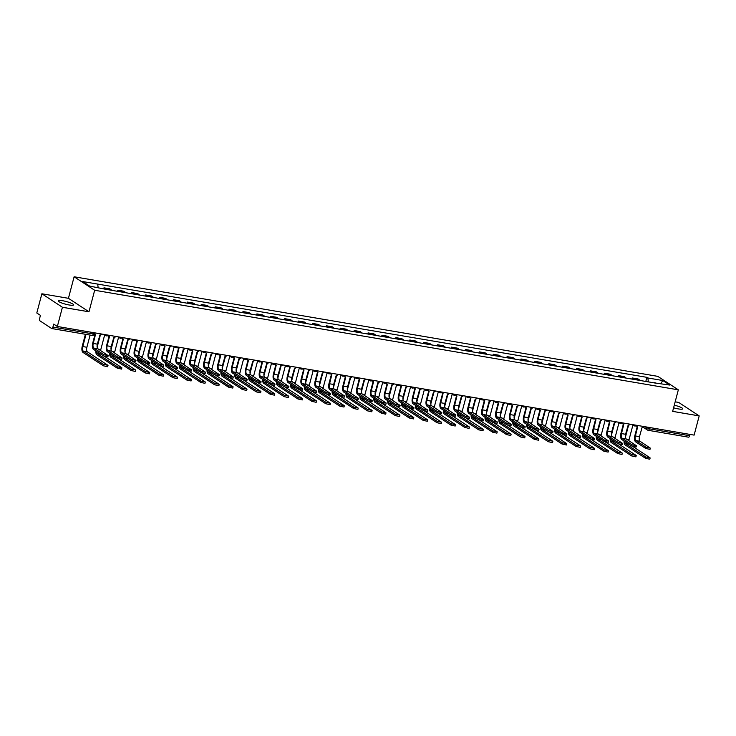 <?xml version="1.0" encoding="UTF-8"?>
<svg xmlns="http://www.w3.org/2000/svg" width="736" height="736" viewBox="0 0 736 736"><rect width="100%" height="100%" fill="white"/><g stroke="black" fill="none" stroke-linecap="round" stroke-linejoin="round"><path stroke-width="1.1" d="M69.166 304.98A7.912 1.371 14.8 0 0 73.609 304.897A7.912 1.371 14.8 0 0 62.753 300.766A7.912 1.371 14.8 0 0 58.319 300.858A7.912 1.371 14.8 0 0 69.166 304.98M673.587 407.799A7.912 1.371 14.8 0 0 678.316 408.903A7.912 1.371 14.8 0 0 682.76 408.82A7.912 1.371 14.8 0 0 674.277 405.186M41.878 293.774L62.422 307.262L57.353 326.471L694.122 435.114L699.2 415.904L672.649 411.369L678.334 389.841L657.782 376.354L74.115 276.773L68.43 298.31L41.878 293.774L36.8 312.993L40.434 315.376L39.643 318.366A2.024 0.92 -80.3 0 0 39.956 320.841L51.594 328.468A2.024 0.92 -80.3 0 0 51.759 328.541A2.024 0.92 -80.3 0 0 52.918 327.078L93.288 333.969L94.429 333.942L94.714 332.847M699.2 415.904L678.647 402.417L675.17 401.828M62.422 307.262L88.982 311.788L94.668 290.26L678.334 389.841M57.353 326.471L53.71 324.088L52.918 327.078M690.037 434.415L689.696 435.721A2.024 0.92 99.7 0 1 688.528 437.184A2.024 0.92 99.7 0 1 688.362 437.11M639.888 380.438A4.664 2.116 -80.3 0 0 639.336 379.785L638.075 378.966L632.196 377.964L633.448 378.782A4.664 2.116 99.7 0 1 634 379.436M631.902 379.077L632.196 377.964M625.986 378.065A4.664 2.116 -80.3 0 0 625.434 377.421L624.174 376.593L618.295 375.59L619.546 376.418A4.664 2.116 99.7 0 1 620.098 377.062M618.001 376.703L618.295 375.59M612.085 375.691A4.664 2.116 -80.3 0 0 611.533 375.047L610.273 374.219L604.394 373.216L605.645 374.044A4.664 2.116 99.7 0 1 606.197 374.688M604.1 374.33L604.394 373.216M598.184 373.318A4.664 2.116 -80.3 0 0 597.632 372.674L596.372 371.855L590.493 370.852L591.744 371.671A4.664 2.116 99.7 0 1 592.296 372.315M590.198 371.956L590.493 370.852M584.283 370.953A4.664 2.116 -80.3 0 0 583.731 370.3L582.47 369.481L576.592 368.478L577.843 369.297A4.664 2.116 99.7 0 1 578.395 369.95M576.297 369.592L576.592 368.478M570.382 368.58A4.664 2.116 -80.3 0 0 569.83 367.926L568.569 367.108L562.69 366.105L563.942 366.924A4.664 2.116 99.7 0 1 564.494 367.577M562.396 367.218L562.69 366.105M556.48 366.206A4.664 2.116 -80.3 0 0 555.928 365.562L554.668 364.734L548.789 363.731L550.04 364.559A4.664 2.116 99.7 0 1 550.592 365.203M548.495 364.844L548.789 363.731M542.579 363.832A4.664 2.116 -80.3 0 0 542.027 363.188L540.767 362.36L534.888 361.358L536.139 362.186A4.664 2.116 99.7 0 1 536.691 362.83M534.594 362.471L534.888 361.358M528.678 361.459A4.664 2.116 -80.3 0 0 528.126 360.815L526.866 359.996L520.987 358.993L522.238 359.812A4.664 2.116 99.7 0 1 522.799 360.456M520.692 360.097L520.987 358.993M514.777 359.094A4.664 2.116 -80.3 0 0 514.225 358.441L512.964 357.622L507.086 356.62L508.337 357.438A4.664 2.116 99.7 0 1 508.898 358.092M506.791 357.733L507.086 356.62M500.876 356.721A4.664 2.116 -80.3 0 0 500.324 356.068L499.063 355.249L493.184 354.246L494.436 355.065A4.664 2.116 99.7 0 1 494.997 355.718M492.89 355.359L493.184 354.246M486.974 354.347A4.664 2.116 -80.3 0 0 486.422 353.703L485.171 352.875L479.283 351.872L480.544 352.7A4.664 2.116 99.7 0 1 481.096 353.344M478.989 352.986L479.283 351.872M473.073 351.974A4.664 2.116 -80.3 0 0 472.521 351.33L471.27 350.502L465.382 349.499L466.642 350.327A4.664 2.116 99.7 0 1 467.194 350.971M465.088 350.612L465.382 349.499M459.172 349.6A4.664 2.116 -80.3 0 0 458.62 348.956L457.369 348.137L451.481 347.134L452.741 347.953A4.664 2.116 99.7 0 1 453.293 348.597M451.186 348.238L451.481 347.134M445.271 347.236A4.664 2.116 -80.3 0 0 444.719 346.582L443.468 345.764L437.58 344.761L438.84 345.58A4.664 2.116 99.7 0 1 439.392 346.233M437.285 345.874L437.58 344.761M431.37 344.862A4.664 2.116 -80.3 0 0 430.818 344.209L429.566 343.39L423.678 342.387L424.939 343.206A4.664 2.116 99.7 0 1 425.491 343.859M423.384 343.5L423.678 342.387M417.468 342.488A4.664 2.116 -80.3 0 0 416.916 341.844L415.665 341.016L409.777 340.014L411.038 340.842A4.664 2.116 99.7 0 1 411.59 341.486M409.483 341.127L409.777 340.014M403.567 340.115A4.664 2.116 -80.3 0 0 403.015 339.471L401.764 338.652L395.876 337.64L397.136 338.468A4.664 2.116 99.7 0 1 397.688 339.112M395.582 338.753L395.876 337.64M389.666 337.741A4.664 2.116 -80.3 0 0 389.114 337.097L387.863 336.278L381.975 335.276L383.235 336.094A4.664 2.116 99.7 0 1 383.787 336.738M381.68 336.38L381.975 335.276M375.765 335.377A4.664 2.116 -80.3 0 0 375.213 334.724L373.962 333.905L368.074 332.902L369.334 333.721A4.664 2.116 99.7 0 1 369.886 334.374M367.779 334.015L368.074 332.902M361.864 333.003A4.664 2.116 -80.3 0 0 361.312 332.359L360.06 331.531L354.172 330.528L355.433 331.347A4.664 2.116 99.7 0 1 355.985 332M353.878 331.642L354.172 330.528M347.962 330.63A4.664 2.116 -80.3 0 0 347.41 329.986L346.159 329.158L340.271 328.155L341.532 328.983A4.664 2.116 99.7 0 1 342.084 329.627M339.986 329.268L340.271 328.155M334.061 328.256A4.664 2.116 -80.3 0 0 333.509 327.612L332.258 326.793L326.37 325.781L327.63 326.609A4.664 2.116 99.7 0 1 328.182 327.253M326.085 326.894L326.37 325.781M320.16 325.892A4.664 2.116 -80.3 0 0 319.608 325.238L318.357 324.42L312.469 323.417L313.729 324.236A4.664 2.116 99.7 0 1 314.281 324.88M312.184 324.53L312.469 323.417M306.259 323.518A4.664 2.116 -80.3 0 0 305.707 322.865L304.456 322.046L298.577 321.043L299.828 321.862A4.664 2.116 99.7 0 1 300.38 322.515M298.282 322.156L298.577 321.043M292.358 321.144A4.664 2.116 -80.3 0 0 291.806 320.5L290.554 319.672L284.676 318.67L285.927 319.488A4.664 2.116 99.7 0 1 286.479 320.142M284.381 319.783L284.676 318.67M278.456 318.771A4.664 2.116 -80.3 0 0 277.904 318.127L276.653 317.299L270.774 316.296L272.026 317.124A4.664 2.116 99.7 0 1 272.578 317.768M270.48 317.409L270.774 316.296M264.555 316.397A4.664 2.116 -80.3 0 0 264.003 315.753L262.752 314.934L256.873 313.922L258.124 314.75A4.664 2.116 99.7 0 1 258.676 315.394M256.579 315.036L256.873 313.922M250.654 314.033A4.664 2.116 -80.3 0 0 250.102 313.38L248.851 312.561L242.972 311.558L244.223 312.377A4.664 2.116 99.7 0 1 244.775 313.021M242.678 312.671L242.972 311.558M236.753 311.659A4.664 2.116 -80.3 0 0 236.201 311.006L234.95 310.187L229.071 309.184L230.322 310.003A4.664 2.116 99.7 0 1 230.874 310.656M228.776 310.298L229.071 309.184M222.852 309.286A4.664 2.116 -80.3 0 0 222.3 308.642L221.048 307.814L215.17 306.811L216.421 307.63A4.664 2.116 99.7 0 1 216.973 308.283M214.875 307.924L215.17 306.811M208.95 306.912A4.664 2.116 -80.3 0 0 208.398 306.268L207.147 305.44L201.268 304.437L202.52 305.265A4.664 2.116 99.7 0 1 203.072 305.909M200.974 305.55L201.268 304.437M195.049 304.538A4.664 2.116 -80.3 0 0 194.497 303.894L193.246 303.076L187.367 302.073L188.618 302.892A4.664 2.116 99.7 0 1 189.17 303.536M187.073 303.177L187.367 302.073M181.148 302.174A4.664 2.116 -80.3 0 0 180.596 301.521L179.345 300.702L173.466 299.699L174.717 300.518A4.664 2.116 99.7 0 1 175.269 301.171M173.172 300.812L173.466 299.699M167.247 299.8A4.664 2.116 -80.3 0 0 166.695 299.147L165.444 298.328L159.565 297.326L160.816 298.144A4.664 2.116 99.7 0 1 161.368 298.798M159.27 298.439L159.565 297.326M153.346 297.427A4.664 2.116 -80.3 0 0 152.794 296.783L151.542 295.955L145.664 294.952L146.915 295.78A4.664 2.116 99.7 0 1 147.467 296.424M145.369 296.065L145.664 294.952M139.444 295.053A4.664 2.116 -80.3 0 0 138.892 294.409L137.641 293.581L131.762 292.578L133.014 293.406A4.664 2.116 99.7 0 1 133.566 294.05M131.468 293.692L131.762 292.578M125.543 292.68A4.664 2.116 -80.3 0 0 124.991 292.036L123.74 291.217L117.861 290.214L119.112 291.033A4.664 2.116 99.7 0 1 119.664 291.677M117.567 291.318L117.861 290.214M111.642 290.315A4.664 2.116 -80.3 0 0 111.09 289.662L109.839 288.843L103.96 287.84L105.211 288.659A4.664 2.116 99.7 0 1 105.763 289.312M103.785 288.503L103.96 287.84M648.352 381.883L647.855 377.973L662.823 380.53L669.732 385.057L654.378 382.904M647.855 377.973L646.889 377.338L82.726 281.557L89.626 286.083L105.561 289.276L655.721 383.143L654.755 382.508M74.115 276.773L94.668 290.26M68.43 298.31L88.982 311.788M645.803 381.45L646.889 377.338M97.695 284.114L98.127 287.537M662.823 380.53L660.79 383.53M650.33 448.123L649.998 449.383L645.693 448.436L646.024 447.175L650.33 448.123L640.072 441.287A3.8 1.72 99.7 0 1 639.492 436.65L642.05 427.506A2.024 1.776 123.3 0 0 644.028 426.567M637.229 426.613L634.855 435.602A5.124 2.318 -80.3 0 0 635.646 441.839L645.693 448.436M636.401 425.564A2.024 1.776 123.3 0 0 637.082 426.521L636.539 426.172A2.024 1.776 -56.7 0 1 636.116 425.758M637.082 426.521A2.024 1.776 123.3 0 0 637.68 426.76L635.389 435.951A3.8 1.72 99.7 0 0 635.978 440.588L646.024 447.175M650.136 457.967L649.805 459.227L645.5 458.28L645.831 457.019L649.934 457.718L632.905 446.55M625.388 437.313L628.599 425.15M628.838 440.662A3.8 1.72 99.7 0 1 629.022 439.76L632.923 424.985M624.036 440.974A5.124 2.318 -80.3 0 0 625.177 444.949L645.5 458.28M645.831 457.019L625.508 443.688A3.8 1.72 99.7 0 1 624.662 441.379M636.428 445.749L636.097 447.01L631.792 446.062L632.123 444.811L636.428 445.749L626.17 438.914A3.8 1.72 99.7 0 1 625.591 434.286L628.148 425.132A2.024 1.776 123.3 0 0 630.126 424.194M623.328 424.24L620.954 433.228A5.124 2.318 -80.3 0 0 621.745 439.466L631.792 446.062M622.5 423.191A2.024 1.776 123.3 0 0 623.18 424.148L622.638 423.798A2.024 1.776 -56.7 0 1 622.214 423.384M623.18 424.148A2.024 1.776 123.3 0 0 623.778 424.387L621.488 433.587A3.8 1.72 99.7 0 0 622.076 438.214L632.123 444.811M622.527 443.385L622.196 444.636L617.89 443.688L618.222 442.437L622.527 443.385L612.269 436.54A3.8 1.72 99.7 0 1 611.69 431.912L614.247 422.758A2.024 1.776 123.3 0 0 616.225 421.82M609.426 421.866L607.053 430.864A5.124 2.318 -80.3 0 0 607.844 437.101L617.89 443.688M608.598 420.817A2.024 1.776 123.3 0 0 609.279 421.783L608.746 421.434A2.024 1.776 -56.7 0 1 608.313 421.01M609.279 421.783A2.024 1.776 123.3 0 0 609.877 422.013L607.586 431.213A3.8 1.72 99.7 0 0 608.175 435.841L618.222 442.437M636.235 455.593L635.904 456.854L631.598 455.906L631.93 454.655L636.033 455.354L619.004 444.185M611.487 434.939L614.698 422.777M614.937 438.288A3.8 1.72 99.7 0 1 615.121 437.386L619.031 422.611M610.135 438.601A5.124 2.318 -80.3 0 0 611.276 442.575L631.598 455.906M631.93 454.655L611.607 441.315A3.8 1.72 99.7 0 1 610.76 439.015M622.334 453.229L622.003 454.48L617.697 453.532L618.028 452.281L622.132 452.98L605.102 441.812M597.586 432.566L600.797 420.403M601.036 435.924A3.8 1.72 99.7 0 1 601.22 435.013L605.13 420.238M596.234 436.227A5.124 2.318 -80.3 0 0 597.374 440.202L617.697 453.532M618.028 452.281L597.706 438.95A3.8 1.72 99.7 0 1 596.859 436.641M608.626 441.011L608.295 442.262L603.989 441.315L604.32 440.064L608.626 441.011L598.368 434.166A3.8 1.72 99.7 0 1 597.788 429.539L600.346 420.385A2.024 1.776 123.3 0 0 602.324 419.456M595.525 419.492L593.152 428.49A5.124 2.318 -80.3 0 0 593.943 434.728L603.989 441.315M594.697 418.444A2.024 1.776 123.3 0 0 595.378 419.41L594.844 419.06A2.024 1.776 -56.7 0 1 594.412 418.646M595.378 419.41A2.024 1.776 123.3 0 0 595.976 419.64L593.685 428.84A3.8 1.72 99.7 0 0 594.274 433.467L604.32 440.064M594.725 438.638L594.394 439.889L590.088 438.95L590.419 437.69L594.725 438.638L584.467 431.802A3.8 1.72 99.7 0 1 583.887 427.165L586.445 418.02A2.024 1.776 123.3 0 0 588.423 417.082M581.624 417.128L579.25 426.116A5.124 2.318 -80.3 0 0 580.042 432.354L590.088 438.95M580.796 416.079A2.024 1.776 123.3 0 0 581.477 417.036L580.943 416.686A2.024 1.776 -56.7 0 1 580.511 416.272M581.477 417.036A2.024 1.776 123.3 0 0 582.075 417.275L579.784 426.466A3.8 1.72 99.7 0 0 580.373 431.103L590.419 437.69M580.824 436.264L580.492 437.524L576.187 436.577L576.518 435.316L580.824 436.264L570.566 429.428A3.8 1.72 99.7 0 1 569.986 424.792L572.544 415.647A2.024 1.776 123.3 0 0 574.522 414.708M567.723 414.754L565.349 423.743A5.124 2.318 -80.3 0 0 566.14 429.98L576.187 436.577M566.895 413.706A2.024 1.776 123.3 0 0 567.576 414.662L567.042 414.313A2.024 1.776 -56.7 0 1 566.61 413.899M567.576 414.662A2.024 1.776 123.3 0 0 568.174 414.902L565.883 424.092A3.8 1.72 99.7 0 0 566.472 428.729L576.518 435.316M608.433 450.855L608.102 452.106L603.796 451.168L604.127 449.908L608.23 450.607L591.201 439.438M583.685 430.192L586.896 418.03M587.135 433.55A3.8 1.72 99.7 0 1 587.319 432.639L591.229 417.864M582.332 433.863A5.124 2.318 -80.3 0 0 583.473 437.828L603.796 451.168M604.127 449.908L583.804 436.577A3.8 1.72 99.7 0 1 582.958 434.268M594.532 448.482L594.2 449.733L589.895 448.794L590.226 447.534L594.329 448.233L577.3 437.064M569.784 427.818L572.994 415.656M573.234 431.176A3.8 1.72 99.7 0 1 573.418 430.266L577.328 415.5M568.431 431.489A5.124 2.318 -80.3 0 0 569.572 435.454L589.895 448.794M590.226 447.534L569.903 434.203A3.8 1.72 99.7 0 1 569.057 431.894M580.63 446.108L580.299 447.368L575.994 446.421L576.325 445.16L580.428 445.869L563.399 434.691M555.882 425.454L559.093 413.292M559.332 428.803A3.8 1.72 99.7 0 1 559.516 427.901L563.426 413.126M554.53 429.116A5.124 2.318 -80.3 0 0 555.671 433.09L575.994 446.421M576.325 445.16L556.002 431.83A3.8 1.72 99.7 0 1 555.156 429.52M566.922 433.89L566.591 435.151L562.286 434.203L562.617 432.952L566.922 433.89L556.664 427.055A3.8 1.72 99.7 0 1 556.085 422.427L558.642 413.273A2.024 1.776 123.3 0 0 560.62 412.335M553.822 412.381L551.448 421.369A5.124 2.318 -80.3 0 0 552.239 427.607L562.286 434.203M552.994 411.332A2.024 1.776 123.3 0 0 553.674 412.289L553.141 411.939A2.024 1.776 -56.7 0 1 552.708 411.525M553.674 412.289A2.024 1.776 123.3 0 0 554.272 412.528L551.982 421.728A3.8 1.72 99.7 0 0 552.57 426.356L562.617 432.952M566.729 443.734L566.398 444.995L562.092 444.047L562.424 442.796L566.527 443.495L549.498 432.326M541.981 423.08L545.192 410.918M545.431 426.429A3.8 1.72 99.7 0 1 545.615 425.528L549.525 410.752M540.629 426.742A5.124 2.318 -80.3 0 0 541.77 430.716L562.092 444.047M562.424 442.796L542.101 429.456A3.8 1.72 99.7 0 1 541.254 427.156M553.021 431.526L552.69 432.777L548.384 431.83L548.716 430.578L553.021 431.526L542.763 424.681A3.8 1.72 99.7 0 1 542.184 420.054L544.741 410.9A2.024 1.776 123.3 0 0 546.719 409.961M539.92 410.007L537.547 419.005A5.124 2.318 -80.3 0 0 538.338 425.242L548.384 431.83M539.092 408.958A2.024 1.776 123.3 0 0 539.773 409.924L539.24 409.575A2.024 1.776 -56.7 0 1 538.807 409.152M539.773 409.924A2.024 1.776 123.3 0 0 540.371 410.154L538.08 419.354A3.8 1.72 99.7 0 0 538.669 423.982L548.716 430.578M552.828 441.37L552.497 442.621L548.191 441.674L548.522 440.422L552.626 441.122L535.596 429.953M528.08 420.707L531.291 408.544M531.53 424.065A3.8 1.72 99.7 0 1 531.714 423.154L535.624 408.379M526.728 424.368A5.124 2.318 -80.3 0 0 527.868 428.343L548.191 441.674M548.522 440.422L528.2 427.092A3.8 1.72 99.7 0 1 527.353 424.782M539.12 429.152L538.789 430.404L534.483 429.456L534.814 428.205L539.12 429.152L528.862 422.308A3.8 1.72 99.7 0 1 528.282 417.68L530.84 408.526A2.024 1.776 123.3 0 0 532.818 407.597M526.019 407.643L523.646 416.631A5.124 2.318 -80.3 0 0 524.437 422.869L534.483 429.456M525.191 406.585A2.024 1.776 123.3 0 0 525.872 407.551L525.338 407.201A2.024 1.776 -56.7 0 1 524.906 406.787M525.872 407.551A2.024 1.776 123.3 0 0 526.47 407.781L524.179 416.981A3.8 1.72 99.7 0 0 524.768 421.608L534.814 428.205M538.927 438.996L538.596 440.248L534.29 439.309L534.621 438.049L538.724 438.748L521.695 427.579M514.179 418.333L517.39 406.171M517.629 421.691A3.8 1.72 99.7 0 1 517.813 420.78L521.723 406.005M512.826 422.004A5.124 2.318 -80.3 0 0 513.967 425.969L534.29 439.309M534.621 438.049L514.298 424.718A3.8 1.72 99.7 0 1 513.452 422.409M525.219 426.779L524.888 428.03L520.582 427.092L520.913 425.831L525.219 426.779L514.961 419.943A3.8 1.72 99.7 0 1 514.381 415.306L516.939 406.162A2.024 1.776 123.3 0 0 518.917 405.223M512.118 405.269L509.744 414.258A5.124 2.318 -80.3 0 0 510.536 420.495L520.582 427.092M511.29 404.22A2.024 1.776 123.3 0 0 511.971 405.177L511.437 404.828A2.024 1.776 -56.7 0 1 511.005 404.414M511.971 405.177A2.024 1.776 123.3 0 0 512.569 405.416L510.278 414.607A3.8 1.72 99.7 0 0 510.867 419.244L520.913 425.831M525.026 436.623L524.694 437.883L520.389 436.936L520.72 435.675L524.823 436.374L507.794 425.206M500.278 415.96L503.488 403.806M503.728 419.318A3.8 1.72 99.7 0 1 503.912 418.407L507.822 403.641M498.925 419.63A5.124 2.318 -80.3 0 0 500.066 423.596L520.389 436.936M520.72 435.675L500.397 422.344A3.8 1.72 99.7 0 1 499.551 420.035M511.318 424.405L510.986 425.666L506.681 424.718L507.012 423.458L511.318 424.405L501.06 417.57A3.8 1.72 99.7 0 1 500.48 412.933L503.038 403.788A2.024 1.776 123.3 0 0 505.016 402.85M498.217 402.896L495.843 411.884A5.124 2.318 -80.3 0 0 496.634 418.122L506.681 424.718M497.389 401.847A2.024 1.776 123.3 0 0 498.07 402.804L497.536 402.454A2.024 1.776 -56.7 0 1 497.104 402.04M498.07 402.804A2.024 1.776 123.3 0 0 498.668 403.043L496.377 412.234A3.8 1.72 99.7 0 0 496.966 416.87L507.012 423.458M511.124 434.249L510.793 435.51L506.488 434.562L506.819 433.311L510.922 434.01L493.893 422.832M486.376 413.595L489.587 401.433M489.826 416.944A3.8 1.72 99.7 0 1 490.01 416.042L493.92 401.267M485.024 417.257A5.124 2.318 -80.3 0 0 486.165 421.231L506.488 434.562M506.819 433.311L486.496 419.971A3.8 1.72 99.7 0 1 485.65 417.662M497.416 422.032L497.085 423.292L492.78 422.344L493.111 421.093L497.416 422.032L487.158 415.196A3.8 1.72 99.7 0 1 486.579 410.568L489.136 401.414A2.024 1.776 123.3 0 0 491.114 400.476M484.316 400.522L481.942 409.51A5.124 2.318 -80.3 0 0 482.733 415.748L492.78 422.344M483.488 399.473A2.024 1.776 123.3 0 0 484.168 400.43L483.635 400.08A2.024 1.776 -56.7 0 1 483.202 399.666M484.168 400.43A2.024 1.776 123.3 0 0 484.766 400.669L482.476 409.869A3.8 1.72 99.7 0 0 483.064 414.497L493.111 421.093M497.223 431.876L496.892 433.136L492.586 432.188L492.927 430.937L497.021 431.636L479.992 420.468M472.475 411.222L475.686 399.059M475.925 414.57A3.8 1.72 99.7 0 1 476.109 413.669L480.019 398.894M471.123 414.883A5.124 2.318 -80.3 0 0 472.264 418.858L492.586 432.188M492.927 430.937L472.595 417.597A3.8 1.72 99.7 0 1 471.748 415.297M483.515 419.667L483.184 420.918L478.878 419.971L479.21 418.72L483.515 419.667L473.257 412.822A3.8 1.72 99.7 0 1 472.678 408.195L475.235 399.041A2.024 1.776 123.3 0 0 477.213 398.102M470.424 398.148L468.041 407.146A5.124 2.318 -80.3 0 0 468.832 413.384L478.878 419.971M469.586 397.1A2.024 1.776 123.3 0 0 470.267 398.066L469.734 397.716A2.024 1.776 -56.7 0 1 469.301 397.293M470.267 398.066A2.024 1.776 123.3 0 0 470.865 398.296L468.574 407.496A3.8 1.72 99.7 0 0 469.163 412.123L479.21 418.72M483.322 429.511L482.991 430.762L478.685 429.815L479.026 428.564L483.12 429.263L466.09 418.094M458.574 408.848L461.785 396.686M462.024 412.206A3.8 1.72 99.7 0 1 462.208 411.295L466.118 396.52M457.222 412.51A5.124 2.318 -80.3 0 0 458.362 416.484L478.685 429.815M479.026 428.564L458.694 415.233A3.8 1.72 99.7 0 1 457.847 412.924M469.614 417.294L469.283 418.545L464.977 417.597L465.308 416.346L469.614 417.294L459.356 410.449A3.8 1.72 99.7 0 1 458.776 405.821L461.334 396.667A2.024 1.776 123.3 0 0 463.312 395.738M456.522 395.784L454.14 404.772A5.124 2.318 -80.3 0 0 454.931 411.01L464.977 417.597M455.685 394.726A2.024 1.776 123.3 0 0 456.366 395.692L455.832 395.342A2.024 1.776 -56.7 0 1 455.4 394.928M456.366 395.692A2.024 1.776 123.3 0 0 456.964 395.922L454.673 405.122A3.8 1.72 99.7 0 0 455.262 409.75L465.308 416.346M469.421 427.138L469.09 428.389L464.793 427.45L465.124 426.19L469.218 426.889L452.198 415.72M444.673 406.474L447.884 394.312M448.123 409.832A3.8 1.72 99.7 0 1 448.307 408.922L452.217 394.146M443.32 410.145A5.124 2.318 -80.3 0 0 444.461 414.11L464.793 427.45M465.124 426.19L444.792 412.859A3.8 1.72 99.7 0 1 443.946 410.55M455.713 414.92L455.382 416.171L451.076 415.233L451.407 413.972L455.713 414.92L445.455 408.084A3.8 1.72 99.7 0 1 444.875 403.448L447.433 394.303A2.024 1.776 123.3 0 0 449.411 393.364M442.621 393.41L440.238 402.399A5.124 2.318 -80.3 0 0 441.03 408.636L451.076 415.233M441.784 392.362A2.024 1.776 123.3 0 0 442.465 393.318L441.931 392.969A2.024 1.776 -56.7 0 1 441.499 392.555M442.465 393.318A2.024 1.776 123.3 0 0 443.063 393.558L440.772 402.748A3.8 1.72 99.7 0 0 441.361 407.385L451.407 413.972M455.52 424.764L455.188 426.024L450.892 425.077L451.223 423.816L455.317 424.516L438.297 413.347M430.772 404.101L433.982 391.948M434.222 407.459A3.8 1.72 99.7 0 1 434.406 406.557L438.316 391.782M429.419 407.772A5.124 2.318 -80.3 0 0 430.56 411.737L450.892 425.077M451.223 423.816L430.891 410.486A3.8 1.72 99.7 0 1 430.045 408.176M441.812 412.546L441.48 413.807L437.175 412.859L437.506 411.599L441.812 412.546L431.563 405.711A3.8 1.72 99.7 0 1 430.974 401.074L433.532 391.929A2.024 1.776 123.3 0 0 435.51 390.991M428.72 391.037L426.337 400.025A5.124 2.318 -80.3 0 0 427.128 406.263L437.175 412.859M427.883 389.988A2.024 1.776 123.3 0 0 428.564 390.945L428.03 390.595A2.024 1.776 -56.7 0 1 427.598 390.181M428.564 390.945A2.024 1.776 123.3 0 0 429.162 391.184L426.871 400.375A3.8 1.72 99.7 0 0 427.46 405.012L437.506 411.599M441.618 422.39L441.287 423.651L436.991 422.703L437.322 421.452L441.416 422.151L424.396 410.973M416.87 401.736L420.081 389.574M420.32 405.085A3.8 1.72 99.7 0 1 420.504 404.184L424.414 389.408M415.518 405.398A5.124 2.318 -80.3 0 0 416.659 409.372L436.991 422.703M437.322 421.452L416.99 408.112A3.8 1.72 99.7 0 1 416.144 405.803M427.91 410.173L427.579 411.433L423.274 410.486L423.605 409.234L427.91 410.173L417.662 403.337A3.8 1.72 99.7 0 1 417.073 398.71L419.63 389.556A2.024 1.776 123.3 0 0 421.608 388.617M414.819 388.663L412.436 397.652A5.124 2.318 -80.3 0 0 413.227 403.889L423.274 410.486M413.982 387.614A2.024 1.776 123.3 0 0 414.662 388.58L414.129 388.222A2.024 1.776 -56.7 0 1 413.696 387.808M414.662 388.58A2.024 1.776 123.3 0 0 415.26 388.81L412.97 398.01A3.8 1.72 99.7 0 0 413.558 402.638L423.605 409.234M427.717 420.026L427.386 421.277L423.09 420.33L423.421 419.078L427.515 419.778L410.495 408.609M402.969 399.363L406.18 387.2M406.419 402.712A3.8 1.72 99.7 0 1 406.612 401.81L410.513 387.035M401.617 403.024A5.124 2.318 -80.3 0 0 402.758 406.999L423.09 420.33M423.421 419.078L403.098 405.738A3.8 1.72 99.7 0 1 402.242 403.438M414.009 407.808L413.678 409.06L409.372 408.112L409.704 406.861L414.009 407.808L403.76 400.964A3.8 1.72 99.7 0 1 403.172 396.336L405.729 387.182A2.024 1.776 123.3 0 0 407.707 386.253M400.918 386.29L398.535 395.287A5.124 2.318 -80.3 0 0 399.326 401.525L409.372 408.112M400.08 385.241A2.024 1.776 123.3 0 0 400.761 386.207L400.228 385.857A2.024 1.776 -56.7 0 1 399.795 385.434M400.761 386.207A2.024 1.776 123.3 0 0 401.359 386.437L399.068 395.637A3.8 1.72 99.7 0 0 399.657 400.264L409.704 406.861M413.816 417.652L413.485 418.904L409.188 417.956L409.52 416.705L413.614 417.404L396.594 406.235M389.068 396.989L392.279 384.827M392.518 400.347A3.8 1.72 99.7 0 1 392.711 399.436L396.612 384.661M387.716 400.66A5.124 2.318 -80.3 0 0 388.856 404.625L409.188 417.956M409.52 416.705L389.197 403.374A3.8 1.72 99.7 0 1 388.341 401.065M400.108 405.435L399.777 406.686L395.471 405.748L395.802 404.487L400.108 405.435L389.859 398.59A3.8 1.72 99.7 0 1 389.27 393.962L391.828 384.808A2.024 1.776 123.3 0 0 393.806 383.879M387.016 383.925L384.634 392.914A5.124 2.318 -80.3 0 0 385.425 399.151L395.471 405.748M386.179 382.867A2.024 1.776 123.3 0 0 386.86 383.833L386.326 383.484A2.024 1.776 -56.7 0 1 385.894 383.07M386.86 383.833A2.024 1.776 123.3 0 0 387.458 384.072L385.167 393.263A3.8 1.72 99.7 0 0 385.756 397.891L395.802 404.487M399.915 415.279L399.584 416.53L395.287 415.592L395.618 414.331L399.712 415.03L382.692 403.862M375.167 394.616L378.378 382.453M378.617 397.974A3.8 1.72 99.7 0 1 378.81 397.063L382.711 382.288M373.814 398.286A5.124 2.318 -80.3 0 0 374.955 402.252L395.287 415.592M395.618 414.331L375.296 401A3.8 1.72 99.7 0 1 374.44 398.691M386.207 403.061L385.876 404.312L381.57 403.374L381.901 402.114L386.207 403.061L375.958 396.226A3.8 1.72 99.7 0 1 375.369 391.589L377.927 382.444A2.024 1.776 123.3 0 0 379.905 381.506M373.115 381.552L370.732 390.54A5.124 2.318 -80.3 0 0 371.524 396.778L381.57 403.374M372.278 380.503A2.024 1.776 123.3 0 0 372.959 381.46L372.425 381.11A2.024 1.776 -56.7 0 1 371.993 380.696M372.959 381.46A2.024 1.776 123.3 0 0 373.557 381.699L371.266 390.89A3.8 1.72 99.7 0 0 371.855 395.526L381.901 402.114M386.023 412.905L385.682 414.166L381.386 413.218L381.717 411.958L385.811 412.657L368.791 401.488M361.266 392.242L364.476 380.089M364.716 395.6A3.8 1.72 99.7 0 1 364.909 394.698L368.81 379.923M359.913 395.913A5.124 2.318 -80.3 0 0 361.063 399.878L381.386 413.218M381.717 411.958L361.394 398.627A3.8 1.72 99.7 0 1 360.539 396.318M372.306 400.688L371.974 401.948L367.669 401L368 399.74L372.306 400.688L362.057 393.852A3.8 1.72 99.7 0 1 361.468 389.215L364.026 380.07A2.024 1.776 123.3 0 0 366.004 379.132M359.214 379.178L356.831 388.166A5.124 2.318 -80.3 0 0 357.622 394.404L367.669 401M358.377 378.129A2.024 1.776 123.3 0 0 359.058 379.086L358.524 378.736A2.024 1.776 -56.7 0 1 358.092 378.322M359.058 379.086A2.024 1.776 123.3 0 0 359.656 379.325L357.374 388.516A3.8 1.72 99.7 0 0 357.954 393.153L368 399.74M372.122 410.532L371.781 411.792L367.485 410.844L367.816 409.593L371.91 410.292L354.89 399.114M347.364 389.878L350.584 377.715M350.814 393.226A3.8 1.72 99.7 0 1 351.008 392.325L354.908 377.55M346.012 393.539A5.124 2.318 -80.3 0 0 347.162 397.514L367.485 410.844M367.816 409.593L347.493 396.253A3.8 1.72 99.7 0 1 346.638 393.944M358.404 398.314L358.073 399.574L353.768 398.627L354.099 397.376L358.404 398.314L348.156 391.478A3.8 1.72 99.7 0 1 347.567 386.851L350.124 377.697A2.024 1.776 123.3 0 0 352.102 376.758M345.313 376.804L342.93 385.802A5.124 2.318 -80.3 0 0 343.721 392.04L353.768 398.627M344.476 375.756A2.024 1.776 123.3 0 0 345.156 376.722L344.623 376.363A2.024 1.776 -56.7 0 1 344.19 375.949M345.156 376.722A2.024 1.776 123.3 0 0 345.754 376.952L343.473 386.152A3.8 1.72 99.7 0 0 344.052 390.779L354.099 397.376M358.22 408.167L357.889 409.418L353.584 408.471L353.915 407.22L358.009 407.919L340.989 396.75M333.463 387.504L336.683 375.342M336.913 390.853A3.8 1.72 99.7 0 1 337.106 389.951L341.007 375.176M332.111 391.166A5.124 2.318 -80.3 0 0 333.261 395.14L353.584 408.471M353.915 407.22L333.592 393.88A3.8 1.72 99.7 0 1 332.736 391.58M344.503 395.95L344.172 397.201L339.866 396.253L340.198 395.002L344.503 395.95L334.254 389.105A3.8 1.72 99.7 0 1 333.666 384.477L336.223 375.323A2.024 1.776 123.3 0 0 338.201 374.394M331.412 374.431L329.029 383.428A5.124 2.318 -80.3 0 0 329.82 389.666L339.866 396.253M330.574 373.382A2.024 1.776 123.3 0 0 331.255 374.348L330.722 373.998A2.024 1.776 -56.7 0 1 330.289 373.575M331.255 374.348A2.024 1.776 123.3 0 0 331.853 374.578L329.572 383.778A3.8 1.72 99.7 0 0 330.151 388.406L340.198 395.002M344.319 405.794L343.988 407.045L339.682 406.097L340.014 404.846L344.108 405.545L327.088 394.376M319.562 385.13L322.782 372.968M323.012 388.488A3.8 1.72 99.7 0 1 323.205 387.578L327.106 372.802M318.21 388.801A5.124 2.318 -80.3 0 0 319.36 392.766L339.682 406.097M340.014 404.846L319.691 391.515A3.8 1.72 99.7 0 1 318.835 389.206M330.602 393.576L330.271 394.827L325.965 393.889L326.296 392.628L330.602 393.576L320.353 386.731A3.8 1.72 99.7 0 1 319.764 382.104L322.322 372.959A2.024 1.776 123.3 0 0 324.3 372.02M317.51 372.066L315.128 381.055A5.124 2.318 -80.3 0 0 315.919 387.292L325.965 393.889M316.673 371.018A2.024 1.776 123.3 0 0 317.354 371.974L316.82 371.625A2.024 1.776 -56.7 0 1 316.397 371.211M317.354 371.974A2.024 1.776 123.3 0 0 317.952 372.214L315.67 381.404A3.8 1.72 99.7 0 0 316.25 386.032L326.296 392.628M330.418 403.42L330.087 404.671L325.781 403.733L326.112 402.472L330.206 403.172L313.186 392.003M305.661 382.757L308.881 370.594M309.111 386.115A3.8 1.72 99.7 0 1 309.304 385.204L313.205 370.429M304.318 386.428A5.124 2.318 -80.3 0 0 305.458 390.393L325.781 403.733M326.112 402.472L305.79 389.142A3.8 1.72 99.7 0 1 304.934 386.832M316.701 391.202L316.37 392.463L312.064 391.515L312.395 390.255L316.701 391.202L306.452 384.367A3.8 1.72 99.7 0 1 305.863 379.73L308.421 370.585A2.024 1.776 123.3 0 0 310.399 369.647M303.609 369.693L301.236 378.681A5.124 2.318 -80.3 0 0 302.018 384.919L312.064 391.515M302.772 368.644A2.024 1.776 123.3 0 0 303.453 369.601L302.919 369.251A2.024 1.776 -56.7 0 1 302.496 368.837M303.453 369.601A2.024 1.776 123.3 0 0 304.051 369.84L301.769 379.031A3.8 1.72 99.7 0 0 302.349 383.668L312.395 390.255M316.517 401.046L316.186 402.307L311.88 401.359L312.211 400.099L316.305 400.798L299.285 389.629M291.76 380.383L294.98 368.23M295.21 383.741A3.8 1.72 99.7 0 1 295.403 382.84L299.304 368.064M290.416 384.054A5.124 2.318 -80.3 0 0 291.557 388.019L311.88 401.359M312.211 400.099L291.888 386.768A3.8 1.72 99.7 0 1 291.033 384.459M302.8 388.829L302.468 390.089L298.163 389.142L298.494 387.89L302.8 388.829L292.551 381.993A3.8 1.72 99.7 0 1 291.962 377.356L294.52 368.212A2.024 1.776 123.3 0 0 296.498 367.273M289.708 367.319L287.334 376.308A5.124 2.318 -80.3 0 0 288.116 382.545L298.163 389.142M288.871 366.27A2.024 1.776 123.3 0 0 289.552 367.227L289.018 366.878A2.024 1.776 -56.7 0 1 288.595 366.464M289.552 367.227A2.024 1.776 123.3 0 0 290.15 367.466L287.868 376.657A3.8 1.72 99.7 0 0 288.448 381.294L298.494 387.89M302.616 398.673L302.284 399.933L297.979 398.986L298.31 397.734L302.404 398.434L285.384 387.256M277.858 378.019L281.078 365.856M281.308 381.368A3.8 1.72 99.7 0 1 281.502 380.466L285.402 365.691M276.515 381.68A5.124 2.318 -80.3 0 0 277.656 385.655L297.979 398.986M298.31 397.734L277.987 384.394A3.8 1.72 99.7 0 1 277.132 382.085M288.898 386.455L288.567 387.716L284.262 386.768L284.593 385.517L288.898 386.455L278.65 379.62A3.8 1.72 99.7 0 1 278.061 374.992L280.618 365.838A2.024 1.776 123.3 0 0 282.596 364.9M275.807 364.946L273.433 373.943A5.124 2.318 -80.3 0 0 274.215 380.181L284.262 386.768M274.97 363.897A2.024 1.776 123.3 0 0 275.65 364.863L275.117 364.504A2.024 1.776 -56.7 0 1 274.694 364.09M275.65 364.863A2.024 1.776 123.3 0 0 276.258 365.093L273.967 374.293A3.8 1.72 99.7 0 0 274.546 378.92L284.593 385.517M288.714 396.308L288.383 397.56L284.078 396.612L284.409 395.361L288.503 396.06L271.483 384.891M263.957 375.645L267.177 363.483M267.416 378.994A3.8 1.72 99.7 0 1 267.6 378.092L271.501 363.317M262.614 379.307A5.124 2.318 -80.3 0 0 263.755 383.281L284.078 396.612M284.409 395.361L264.086 382.021A3.8 1.72 99.7 0 1 263.23 379.721M274.997 384.091L274.666 385.342L270.36 384.394L270.692 383.143L274.997 384.091L264.748 377.246A3.8 1.72 99.7 0 1 264.16 372.618L266.717 363.464A2.024 1.776 123.3 0 0 268.695 362.535M261.906 362.572L259.532 371.57A5.124 2.318 -80.3 0 0 260.314 377.807L270.36 384.394M261.068 361.523A2.024 1.776 123.3 0 0 261.749 362.489L261.216 362.14A2.024 1.776 -56.7 0 1 260.792 361.716M261.749 362.489A2.024 1.776 123.3 0 0 262.356 362.719L260.066 371.919A3.8 1.72 99.7 0 0 260.645 376.547L270.692 383.143M274.813 393.935L274.482 395.186L270.176 394.238L270.508 392.987L274.602 393.686L257.582 382.518M250.056 373.272L253.276 361.109M253.515 376.63A3.8 1.72 99.7 0 1 253.699 375.719L257.6 360.944M248.713 376.942A5.124 2.318 -80.3 0 0 249.854 380.908L270.176 394.238M270.508 392.987L250.185 379.656A3.8 1.72 99.7 0 1 249.329 377.347M261.096 381.717L260.765 382.968L256.459 382.03L256.79 380.77L261.096 381.717L250.847 374.882A3.8 1.72 99.7 0 1 250.258 370.245L252.816 361.1A2.024 1.776 123.3 0 0 254.794 360.162M248.004 360.208L245.631 369.196A5.124 2.318 -80.3 0 0 246.413 375.434L256.459 382.03M247.167 359.159A2.024 1.776 123.3 0 0 247.848 360.116L247.314 359.766A2.024 1.776 -56.7 0 1 246.891 359.352M247.848 360.116A2.024 1.776 123.3 0 0 248.455 360.355L246.164 369.546A3.8 1.72 99.7 0 0 246.744 374.182L256.79 380.77M260.912 391.561L260.581 392.812L256.275 391.874L256.606 390.614L260.7 391.313L243.68 380.144M236.155 370.898L239.375 358.736M239.614 374.256A3.8 1.72 99.7 0 1 239.798 373.345L243.699 358.57M234.812 374.569A5.124 2.318 -80.3 0 0 235.952 378.534L256.275 391.874M256.606 390.614L236.284 377.283A3.8 1.72 99.7 0 1 235.428 374.974M247.195 379.344L246.864 380.604L242.558 379.656L242.898 378.396L247.195 379.344L236.946 372.508A3.8 1.72 99.7 0 1 236.357 367.871L238.915 358.726A2.024 1.776 123.3 0 0 240.893 357.788M234.103 357.834L231.73 366.822A5.124 2.318 -80.3 0 0 232.512 373.06L242.558 379.656M233.266 356.785A2.024 1.776 123.3 0 0 233.947 357.742L233.413 357.392A2.024 1.776 -56.7 0 1 232.99 356.978M233.947 357.742A2.024 1.776 123.3 0 0 234.554 357.981L232.263 367.172A3.8 1.72 99.7 0 0 232.843 371.809L242.898 378.396M247.011 389.188L246.68 390.448L242.374 389.5L242.705 388.24L246.799 388.939L229.779 377.77M222.254 368.524L225.474 356.371M225.713 371.882A3.8 1.72 99.7 0 1 225.897 370.981L229.798 356.206M220.91 372.195A5.124 2.318 -80.3 0 0 222.051 376.16L242.374 389.5M242.705 388.24L222.382 374.909A3.8 1.72 99.7 0 1 221.527 372.6M233.294 376.97L232.962 378.23L228.657 377.283L228.997 376.032L233.294 376.97L223.045 370.134A3.8 1.72 99.7 0 1 222.456 365.498L225.014 356.353A2.024 1.776 123.3 0 0 226.992 355.414M220.202 355.46L217.828 364.449A5.124 2.318 -80.3 0 0 218.61 370.686L228.657 377.283M219.365 354.412A2.024 1.776 123.3 0 0 220.046 355.368L219.512 355.019A2.024 1.776 -56.7 0 1 219.089 354.605M220.046 355.368A2.024 1.776 123.3 0 0 220.653 355.608L218.362 364.798A3.8 1.72 99.7 0 0 218.942 369.435L228.997 376.032M233.11 386.814L232.778 388.074L228.473 387.127L228.804 385.876L232.898 386.575L215.878 375.397M208.352 366.16L211.572 353.998M211.812 369.509A3.8 1.72 99.7 0 1 211.996 368.607L215.896 353.832M207.009 369.822A5.124 2.318 -80.3 0 0 208.15 373.796L228.473 387.127M228.804 385.876L208.481 372.536A3.8 1.72 99.7 0 1 207.626 370.226M219.392 374.606L219.061 375.857L214.756 374.909L215.096 373.658L219.392 374.606L209.144 367.761A3.8 1.72 99.7 0 1 208.555 363.133L211.112 353.979A2.024 1.776 123.3 0 0 213.09 353.041M206.301 353.087L203.927 362.084A5.124 2.318 -80.3 0 0 204.709 368.322L214.756 374.909M205.464 352.038A2.024 1.776 123.3 0 0 206.144 353.004L205.611 352.645A2.024 1.776 -56.7 0 1 205.188 352.231M206.144 353.004A2.024 1.776 123.3 0 0 206.752 353.234L204.461 362.434A3.8 1.72 99.7 0 0 205.04 367.062L215.096 373.658M219.208 384.45L218.877 385.701L214.572 384.753L214.903 383.502L218.997 384.201L201.977 373.032M194.451 363.786L197.671 351.624M197.91 367.135A3.8 1.72 99.7 0 1 198.094 366.234L201.995 351.458M193.108 367.448A5.124 2.318 -80.3 0 0 194.249 371.422L214.572 384.753M214.903 383.502L194.58 370.162A3.8 1.72 99.7 0 1 193.724 367.862M205.491 372.232L205.16 373.483L200.864 372.536L201.195 371.284L205.491 372.232L195.242 365.387A3.8 1.72 99.7 0 1 194.654 360.76L197.211 351.606A2.024 1.776 123.3 0 0 199.189 350.676M192.4 350.713L190.026 359.711A5.124 2.318 -80.3 0 0 190.808 365.948L200.864 372.536M191.572 349.664A2.024 1.776 123.3 0 0 192.243 350.63L191.71 350.281A2.024 1.776 -56.7 0 1 191.286 349.858M192.243 350.63A2.024 1.776 123.3 0 0 192.85 350.86L190.56 360.06A3.8 1.72 99.7 0 0 191.139 364.688L201.195 371.284M205.307 382.076L204.976 383.327L200.67 382.38L201.002 381.128L205.096 381.828L188.076 370.659M180.55 361.413L183.77 349.25M184.009 364.771A3.8 1.72 99.7 0 1 184.193 363.86L188.094 349.085M179.207 365.084A5.124 2.318 -80.3 0 0 180.348 369.049L200.67 382.38M201.002 381.128L180.679 367.798A3.8 1.72 99.7 0 1 179.823 365.488M191.59 369.858L191.259 371.11L186.962 370.171L187.294 368.911L191.59 369.858L181.341 363.023A3.8 1.72 99.7 0 1 180.752 358.386L183.31 349.241A2.024 1.776 123.3 0 0 185.288 348.303M178.498 348.349L176.125 357.337A5.124 2.318 -80.3 0 0 176.907 363.575L186.962 370.171M177.67 347.3A2.024 1.776 123.3 0 0 178.342 348.257L177.808 347.907A2.024 1.776 -56.7 0 1 177.385 347.493M178.342 348.257A2.024 1.776 123.3 0 0 178.949 348.496L176.658 357.687A3.8 1.72 99.7 0 0 177.238 362.324L187.294 368.911M191.406 379.702L191.075 380.954L186.769 380.015L187.1 378.755L191.194 379.454L174.174 368.285M166.658 359.039L169.869 346.877M170.108 362.397A3.8 1.72 99.7 0 1 170.292 361.486L174.193 346.711M165.306 362.71A5.124 2.318 -80.3 0 0 166.446 366.675L186.769 380.015M187.1 378.755L166.778 365.424A3.8 1.72 99.7 0 1 165.922 363.115M177.689 367.485L177.358 368.745L173.061 367.798L173.392 366.537L177.689 367.485L167.44 360.649A3.8 1.72 99.7 0 1 166.851 356.012L169.409 346.868A2.024 1.776 123.3 0 0 171.387 345.929M164.597 345.975L162.224 354.964A5.124 2.318 -80.3 0 0 163.006 361.201L173.061 367.798M163.769 344.926A2.024 1.776 123.3 0 0 164.441 345.883L163.907 345.534A2.024 1.776 -56.7 0 1 163.484 345.12M164.441 345.883A2.024 1.776 123.3 0 0 165.048 346.122L162.757 355.313A3.8 1.72 99.7 0 0 163.337 359.95L173.392 366.537M177.505 377.329L177.174 378.589L172.868 377.642L173.199 376.381L177.302 377.08L160.273 365.912M152.757 356.675L155.968 344.512M156.207 360.024A3.8 1.72 99.7 0 1 156.391 359.122L160.292 344.347M151.404 360.336A5.124 2.318 -80.3 0 0 152.545 364.311L172.868 377.642M173.199 376.381L152.876 363.05A3.8 1.72 99.7 0 1 152.021 360.741M163.788 365.111L163.456 366.372L159.16 365.424L159.491 364.173L163.788 365.111L153.539 358.276A3.8 1.72 99.7 0 1 152.95 353.648L155.508 344.494A2.024 1.776 123.3 0 0 157.486 343.556M150.696 343.602L148.322 352.59A5.124 2.318 -80.3 0 0 149.104 358.828L159.16 365.424M149.868 342.553A2.024 1.776 123.3 0 0 150.54 343.51L150.006 343.16A2.024 1.776 -56.7 0 1 149.583 342.746M150.54 343.51A2.024 1.776 123.3 0 0 151.147 343.749L148.856 352.94A3.8 1.72 99.7 0 0 149.436 357.576L159.491 364.173M163.604 374.955L163.272 376.216L158.967 375.268L159.298 374.017L163.401 374.716L146.372 363.547M138.856 354.301L142.066 342.139M142.306 357.65A3.8 1.72 99.7 0 1 142.49 356.748L146.39 341.973M137.503 357.963A5.124 2.318 -80.3 0 0 138.644 361.937L158.967 375.268M159.298 374.017L138.975 360.677A3.8 1.72 99.7 0 1 138.12 358.368M149.886 362.747L149.555 363.998L145.259 363.05L145.59 361.799L149.886 362.747L139.638 355.902A3.8 1.72 99.7 0 1 139.049 351.274L141.606 342.12A2.024 1.776 123.3 0 0 143.584 341.182M136.795 341.228L134.421 350.226A5.124 2.318 -80.3 0 0 135.203 356.463L145.259 363.05M135.967 340.179A2.024 1.776 123.3 0 0 136.638 341.145L136.105 340.796A2.024 1.776 -56.7 0 1 135.682 340.372M136.638 341.145A2.024 1.776 123.3 0 0 137.246 341.375L134.955 350.575A3.8 1.72 99.7 0 0 135.534 355.203L145.59 361.799M149.702 372.591L149.371 373.842L145.066 372.894L145.397 371.643L149.5 372.342L132.471 361.174M124.954 351.928L128.165 339.765M128.404 355.276A3.8 1.72 99.7 0 1 128.588 354.375L132.489 339.6M123.602 355.589A5.124 2.318 -80.3 0 0 124.743 359.564L145.066 372.894M145.397 371.643L125.074 358.303A3.8 1.72 99.7 0 1 124.218 356.003M135.994 360.373L135.654 361.624L131.358 360.677L131.689 359.426L135.994 360.373L125.736 353.528A3.8 1.72 99.7 0 1 125.148 348.901L127.705 339.747A2.024 1.776 123.3 0 0 129.683 338.818M122.894 338.854L120.52 347.852A5.124 2.318 -80.3 0 0 121.302 354.09L131.358 360.677M122.066 337.806A2.024 1.776 123.3 0 0 122.737 338.772L122.204 338.422A2.024 1.776 -56.7 0 1 121.78 338.008M122.737 338.772A2.024 1.776 123.3 0 0 123.344 339.002L121.054 348.202A3.8 1.72 99.7 0 0 121.633 352.829L131.689 359.426M135.801 370.217L135.47 371.468L131.164 370.521L131.496 369.27L135.599 369.969L118.57 358.8M111.053 349.554L114.264 337.392M114.503 352.912A3.8 1.72 99.7 0 1 114.687 352.001L118.588 337.226M109.701 353.225A5.124 2.318 -80.3 0 0 110.842 357.19L131.164 370.521M131.496 369.27L111.173 355.939A3.8 1.72 99.7 0 1 110.317 353.63M122.093 358L121.753 359.251L117.456 358.312L117.788 357.052L122.093 358L111.835 351.164A3.8 1.72 99.7 0 1 111.246 346.527L113.804 337.382A2.024 1.776 123.3 0 0 115.782 336.444M108.992 336.49L106.619 345.478A5.124 2.318 -80.3 0 0 107.401 351.716L117.456 358.312M108.164 335.441A2.024 1.776 123.3 0 0 108.836 336.398L108.302 336.048A2.024 1.776 -56.7 0 1 107.879 335.634M108.836 336.398A2.024 1.776 123.3 0 0 109.443 336.637L107.152 345.828A3.8 1.72 99.7 0 0 107.732 350.465L117.788 357.052M121.9 367.844L121.569 369.095L117.263 368.156L117.594 366.896L121.698 367.595L104.668 356.426M97.152 347.18L100.363 335.018M100.602 350.538A3.8 1.72 99.7 0 1 100.786 349.628L104.687 334.862M95.8 350.851A5.124 2.318 -80.3 0 0 96.94 354.816L117.263 368.156M117.594 366.896L97.272 353.565A3.8 1.72 99.7 0 1 96.416 351.256M108.192 355.626L107.852 356.886L103.555 355.939L103.886 354.678L108.192 355.626L97.934 348.79A3.8 1.72 99.7 0 1 97.345 344.154L99.903 335.009A2.024 1.776 123.3 0 0 101.881 334.07M95.091 334.116L92.718 343.105A5.124 2.318 -80.3 0 0 93.5 349.342L103.555 355.939M94.512 333.62A2.024 1.776 123.3 0 0 95.542 334.264L93.251 343.454A3.8 1.72 99.7 0 0 93.831 348.091L103.886 354.678M107.999 365.47L107.668 366.73L103.362 365.783L103.693 364.522L107.796 365.222L87.464 351.891A3.8 1.72 99.7 0 1 86.885 347.263L90.105 335.082M103.693 364.522L83.37 351.192A3.8 1.72 99.7 0 1 82.782 346.564L86.002 334.383M85.404 334.282L82.248 346.214A5.124 2.318 -80.3 0 0 83.039 352.452L103.362 365.783M644.745 426.687L649.327 428.83L689.696 435.721M646.972 427.073L646.723 427.993A2.024 1.776 -56.7 0 0 647.395 429.99A2.024 2.024 0 0 0 648.168 430.293A2.024 0.92 -80.3 0 0 649.327 428.83L649.676 427.533M119.112 291.033L124.991 292.036M133.014 293.406L138.892 294.409M146.915 295.78L152.794 296.783M160.816 298.144L166.695 299.147M174.717 300.518L180.596 301.521M188.618 302.892L194.497 303.894M202.52 305.265L208.398 306.268M216.421 307.63L222.3 308.642M230.322 310.003L236.201 311.006M244.223 312.377L250.102 313.38M258.124 314.75L264.003 315.753M272.026 317.124L277.904 318.127M285.927 319.488L291.806 320.5M299.828 321.862L305.707 322.865M313.729 324.236L319.608 325.238M327.63 326.609L333.509 327.612M341.532 328.983L347.41 329.986M355.433 331.347L361.312 332.359M369.334 333.721L375.213 334.724M383.235 336.094L389.114 337.097M397.136 338.468L403.015 339.471M411.038 340.842L416.916 341.844M424.939 343.206L430.818 344.209M438.84 345.58L444.719 346.582M452.741 347.953L458.62 348.956M466.642 350.327L472.521 351.33M480.544 352.7L486.422 353.703M494.436 355.065L500.324 356.068M508.337 357.438L514.225 358.441M522.238 359.812L528.126 360.815M536.139 362.186L542.027 363.188M550.04 364.559L555.928 365.562M563.942 366.924L569.83 367.926M577.843 369.297L583.731 370.3M591.744 371.671L597.632 372.674M605.645 374.044L611.533 375.047M619.546 376.418L625.434 377.421M633.448 378.782L639.336 379.785M105.211 288.659L111.09 289.662M633.328 424.746A2.024 1.776 123.3 0 0 634.607 425.923M619.427 422.372A2.024 1.776 123.3 0 0 620.706 423.55M605.526 419.998A2.024 1.776 123.3 0 0 606.804 421.176M591.624 417.625A2.024 1.776 123.3 0 0 592.903 418.812M577.723 415.26A2.024 1.776 123.3 0 0 579.002 416.438M563.822 412.887A2.024 1.776 123.3 0 0 565.101 414.064M549.921 410.513A2.024 1.776 123.3 0 0 551.2 411.691M536.02 408.14A2.024 1.776 123.3 0 0 537.298 409.317M522.118 405.766A2.024 1.776 123.3 0 0 523.397 406.953M508.217 403.402A2.024 1.776 123.3 0 0 509.496 404.579M494.316 401.028A2.024 1.776 123.3 0 0 495.595 402.206M480.415 398.654A2.024 1.776 123.3 0 0 481.694 399.832M466.514 396.281A2.024 1.776 123.3 0 0 467.792 397.468M452.612 393.907A2.024 1.776 123.3 0 0 453.891 395.094M438.72 391.543A2.024 1.776 123.3 0 0 439.99 392.72M424.819 389.169A2.024 1.776 123.3 0 0 426.089 390.347M410.918 386.796A2.024 1.776 123.3 0 0 412.188 387.973M397.017 384.422A2.024 1.776 123.3 0 0 398.286 385.609M383.116 382.048A2.024 1.776 123.3 0 0 384.385 383.235M369.214 379.684A2.024 1.776 123.3 0 0 370.484 380.862M355.313 377.31A2.024 1.776 123.3 0 0 356.583 378.488M341.412 374.937A2.024 1.776 123.3 0 0 342.682 376.114M327.511 372.563A2.024 1.776 123.3 0 0 328.78 373.75M313.61 370.19A2.024 1.776 123.3 0 0 314.879 371.376M299.708 367.825A2.024 1.776 123.3 0 0 300.978 369.003M285.807 365.452A2.024 1.776 123.3 0 0 287.077 366.629M271.906 363.078A2.024 1.776 123.3 0 0 273.176 364.256M258.005 360.704A2.024 1.776 123.3 0 0 259.274 361.891M244.104 358.331A2.024 1.776 123.3 0 0 245.373 359.518M230.202 355.966A2.024 1.776 123.3 0 0 231.472 357.144M216.301 353.593A2.024 1.776 123.3 0 0 217.571 354.77M202.4 351.219A2.024 1.776 123.3 0 0 203.679 352.397M188.499 348.846A2.024 1.776 123.3 0 0 189.778 350.032M174.598 346.472A2.024 1.776 123.3 0 0 175.876 347.659M160.696 344.108A2.024 1.776 123.3 0 0 161.975 345.285M146.795 341.734A2.024 1.776 123.3 0 0 148.074 342.912M132.894 339.36A2.024 1.776 123.3 0 0 134.173 340.538M118.993 336.987A2.024 1.776 123.3 0 0 120.272 338.174M105.092 334.622A2.024 1.776 123.3 0 0 106.37 335.8M93.628 332.663L93.288 333.969A2.024 0.92 -80.3 0 1 92.129 335.423A2.024 2.024 0 0 0 94.429 333.942M91.954 335.358A2.024 0.92 -80.3 0 0 92.129 335.423L51.759 328.541M643.255 427.276L647.395 429.99A2.024 1.776 -56.7 0 0 647.993 430.229A2.024 0.92 -80.3 0 0 648.168 430.293L688.528 437.184M639.492 436.65L635.389 435.951M640.072 441.287L635.978 440.588M626.906 439.392L629.022 439.76M625.508 443.688L629.114 444.305M625.591 434.286L621.488 433.587M626.17 438.914L622.076 438.214M611.69 431.912L607.586 431.213M612.269 436.54L608.175 435.841M613.005 437.028L615.121 437.386M611.607 441.315L615.213 441.931M599.104 434.654L601.22 435.013M597.706 438.95L601.312 439.558M597.788 429.539L593.685 428.84M598.368 434.166L594.274 433.467M583.887 427.165L579.784 426.466M584.467 431.802L580.373 431.103M569.986 424.792L565.883 424.092M570.566 429.428L566.472 428.729M585.203 432.28L587.319 432.639M583.804 436.577L587.411 437.184M571.302 429.907L573.418 430.266M569.903 434.203L573.51 434.82M557.4 427.533L559.516 427.901M556.002 431.83L559.608 432.446M556.085 422.427L551.982 421.728M556.664 427.055L552.57 426.356M543.499 425.169L545.615 425.528M542.101 429.456L545.707 430.072M542.184 420.054L538.08 419.354M542.763 424.681L538.669 423.982M529.598 422.795L531.714 423.154M528.2 427.092L531.806 427.699M528.282 417.68L524.179 416.981M528.862 422.308L524.768 421.608M515.697 420.422L517.813 420.78M514.298 424.718L517.905 425.334M514.381 415.306L510.278 414.607M514.961 419.943L510.867 419.244M501.796 418.048L503.912 418.407M500.397 422.344L504.004 422.961M500.48 412.933L496.377 412.234M501.06 417.57L496.966 416.87M487.894 415.674L490.01 416.042M486.496 419.971L490.102 420.587M486.579 410.568L482.476 409.869M487.158 415.196L483.064 414.497M473.993 413.31L476.109 413.669M472.595 417.597L476.201 418.214M472.678 408.195L468.574 407.496M473.257 412.822L469.163 412.123M460.092 410.936L462.208 411.295M458.694 415.233L462.3 415.84M458.776 405.821L454.673 405.122M459.356 410.449L455.262 409.75M446.191 408.563L448.307 408.922M444.792 412.859L448.399 413.476M444.875 403.448L440.772 402.748M445.455 408.084L441.361 407.385M432.29 406.189L434.406 406.557M430.891 410.486L434.498 411.102M430.974 401.074L426.871 400.375M431.563 405.711L427.46 405.012M418.388 403.816L420.504 404.184M416.99 408.112L420.596 408.728M417.073 398.71L412.97 398.01M417.662 403.337L413.558 402.638M404.487 401.451L406.612 401.81M403.098 405.738L406.695 406.355M403.172 396.336L399.068 395.637M403.76 400.964L399.657 400.264M390.586 399.078L392.711 399.436M389.197 403.374L392.794 403.981M389.27 393.962L385.167 393.263M389.859 398.59L385.756 397.891M376.685 396.704L378.81 397.063M375.296 401L378.893 401.617M375.369 391.589L371.266 390.89M375.958 396.226L371.855 395.526M362.784 394.33L364.909 394.698M361.394 398.627L364.992 399.243M361.468 389.215L357.374 388.516M362.057 393.852L357.954 393.153M348.892 391.957L351.008 392.325M347.493 396.253L351.09 396.87M347.567 386.851L343.473 386.152M348.156 391.478L344.052 390.779M334.99 389.592L337.106 389.951M333.592 393.88L337.189 394.496M333.666 384.477L329.572 383.778M334.254 389.105L330.151 388.406M321.089 387.219L323.205 387.578M319.691 391.515L323.288 392.122M319.764 382.104L315.67 381.404M320.353 386.731L316.25 386.032M307.188 384.845L309.304 385.204M305.79 389.142L309.387 389.758M305.863 379.73L301.769 379.031M306.452 384.367L302.349 383.668M293.287 382.472L295.403 382.84M291.888 386.768L295.486 387.384M291.962 377.356L287.868 376.657M292.551 381.993L288.448 381.294M279.386 380.107L281.502 380.466M277.987 384.394L281.584 385.011M278.061 374.992L273.967 374.293M278.65 379.62L274.546 378.92M265.484 377.734L267.6 378.092M264.086 382.021L267.683 382.637M264.16 372.618L260.066 371.919M264.748 377.246L260.645 376.547M251.583 375.36L253.699 375.719M250.185 379.656L253.782 380.264M250.258 370.245L246.164 369.546M250.847 374.882L246.744 374.182M237.682 372.986L239.798 373.345M236.284 377.283L239.881 377.899M236.357 367.871L232.263 367.172M236.946 372.508L232.843 371.809M223.781 370.613L225.897 370.981M222.382 374.909L225.98 375.526M222.456 365.498L218.362 364.798M223.045 370.134L218.942 369.435M209.88 368.248L211.996 368.607M208.481 372.536L212.078 373.152M208.555 363.133L204.461 362.434M209.144 367.761L205.04 367.062M195.978 365.875L198.094 366.234M194.58 370.162L198.177 370.778M194.654 360.76L190.56 360.06M195.242 365.387L191.139 364.688M182.077 363.501L184.193 363.86M180.679 367.798L184.276 368.405M180.752 358.386L176.658 357.687M181.341 363.023L177.238 362.324M168.176 361.128L170.292 361.486M166.778 365.424L170.375 366.04M166.851 356.012L162.757 355.313M167.44 360.649L163.337 359.95M154.275 358.754L156.391 359.122M152.876 363.05L156.474 363.667M152.95 353.648L148.856 352.94M153.539 358.276L149.436 357.576M140.374 356.39L142.49 356.748M138.975 360.677L142.572 361.293M139.049 351.274L134.955 350.575M139.638 355.902L135.534 355.203M126.472 354.016L128.588 354.375M125.074 358.303L128.671 358.92M125.148 348.901L121.054 348.202M125.736 353.528L121.633 352.829M112.571 351.642L114.687 352.001M111.173 355.939L114.77 356.546M111.246 346.527L107.152 345.828M111.835 351.164L107.732 350.465M98.67 349.269L100.786 349.628M97.272 353.565L100.869 354.182M97.345 344.154L93.251 343.454M97.934 348.79L93.831 348.091M82.782 346.564L86.885 347.263M83.37 351.192L87.464 351.891M632.298 424.562L634 425.684A2.024 2.024 0 0 0 636.658 425.307M618.396 422.197L620.098 423.32A2.024 2.024 0 0 0 622.757 422.942M604.495 419.824L606.197 420.946A2.024 2.024 0 0 0 608.856 420.569M590.594 417.45L592.305 418.572A2.024 2.024 0 0 0 594.955 418.195M576.693 415.076L578.404 416.199A2.024 2.024 0 0 0 581.054 415.822M562.792 412.712L564.503 413.825A2.024 2.024 0 0 0 567.152 413.448M548.89 410.338L550.602 411.461A2.024 2.024 0 0 0 553.251 411.084M534.989 407.965L536.7 409.087A2.024 2.024 0 0 0 539.35 408.71M521.088 405.591L522.799 406.714A2.024 2.024 0 0 0 525.449 406.336M507.187 403.218L508.898 404.34A2.024 2.024 0 0 0 511.548 403.963M493.286 400.853L494.997 401.976A2.024 2.024 0 0 0 497.646 401.589M479.384 398.48L481.096 399.602A2.024 2.024 0 0 0 483.745 399.225M465.483 396.106L467.194 397.228A2.024 2.024 0 0 0 469.844 396.851M451.582 393.732L453.293 394.855A2.024 2.024 0 0 0 455.943 394.478M437.681 391.359L439.392 392.481A2.024 2.024 0 0 0 442.042 392.104M423.78 388.994L425.491 390.117A2.024 2.024 0 0 0 428.14 389.73M409.878 386.621L411.59 387.743A2.024 2.024 0 0 0 414.239 387.366M395.977 384.247L397.688 385.37A2.024 2.024 0 0 0 400.338 384.992M382.076 381.874L383.787 382.996A2.024 2.024 0 0 0 386.437 382.619M368.175 379.5L369.886 380.622A2.024 2.024 0 0 0 372.536 380.245M354.274 377.136L355.985 378.258A2.024 2.024 0 0 0 358.634 377.881M340.372 374.762L342.084 375.884A2.024 2.024 0 0 0 344.733 375.507M326.471 372.388L328.182 373.511A2.024 2.024 0 0 0 330.832 373.134M312.57 370.015L314.281 371.137A2.024 2.024 0 0 0 316.931 370.76M298.669 367.641L300.38 368.764A2.024 2.024 0 0 0 303.03 368.386M284.768 365.277L286.479 366.399A2.024 2.024 0 0 0 289.128 366.022M270.866 362.903L272.578 364.026A2.024 2.024 0 0 0 275.227 363.648M256.965 360.53L258.676 361.652A2.024 2.024 0 0 0 261.326 361.275M243.064 358.156L244.775 359.278A2.024 2.024 0 0 0 247.425 358.901M229.163 355.782L230.874 356.905A2.024 2.024 0 0 0 233.524 356.528M215.262 353.418L216.973 354.54A2.024 2.024 0 0 0 219.622 354.163M201.36 351.044L203.072 352.167A2.024 2.024 0 0 0 205.721 351.79M187.459 348.671L189.17 349.793A2.024 2.024 0 0 0 191.829 349.416M173.558 346.297L175.269 347.42A2.024 2.024 0 0 0 177.928 347.042M159.657 343.924L161.368 345.046A2.024 2.024 0 0 0 164.027 344.669M145.756 341.559L147.467 342.682A2.024 2.024 0 0 0 150.126 342.304M131.854 339.186L133.566 340.308A2.024 2.024 0 0 0 136.224 339.931M117.953 336.812L119.664 337.934A2.024 2.024 0 0 0 122.323 337.557M104.052 334.438L105.763 335.561A2.024 2.024 0 0 0 108.422 335.184"/></g></svg>
